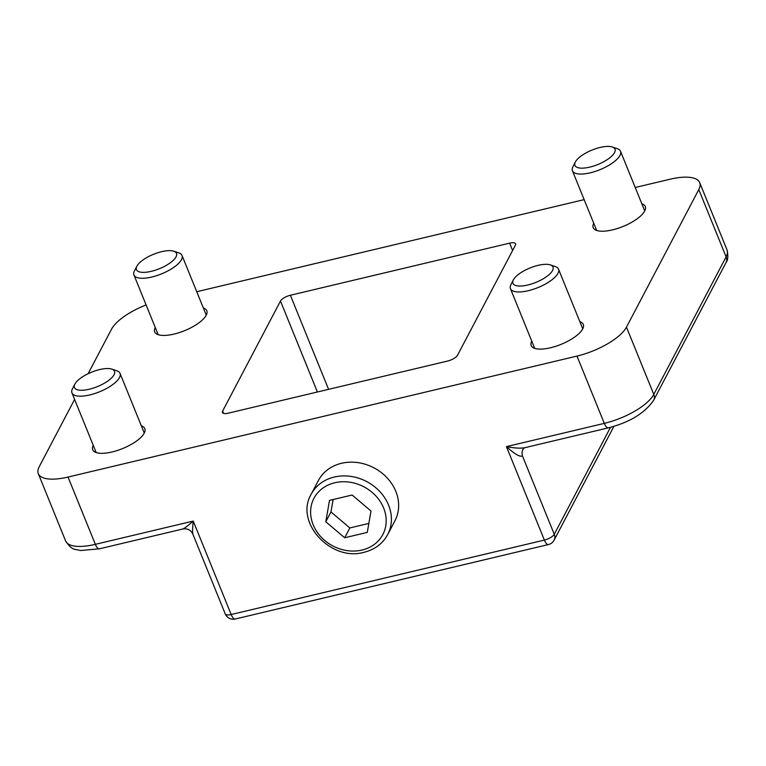 <?xml version="1.0" encoding="UTF-8"?>
<svg xmlns="http://www.w3.org/2000/svg" width="766" height="766" viewBox="0 0 766 766"><rect width="100%" height="100%" fill="white"/><g stroke="black" fill="none" stroke-linecap="round" stroke-linejoin="round"><path stroke-width="1.15" d="M447.631 361.045A8.646 3.112 -22.1 0 0 457.522 355.252L515.384 245.216A8.646 3.112 -22.1 0 0 515.566 243.818A8.646 3.112 -22.1 0 0 509.62 243.148L290.381 295.255A8.646 3.112 -22.1 0 0 280.48 301.048L222.619 411.083A8.646 3.112 -22.1 0 0 222.437 412.472A8.646 3.112 -22.1 0 0 228.383 413.152L447.631 361.045M182.854 528.99C187.459 528.253 190.791 529.976 192.869 534.151L192.869 534.151C192.4 532.533 192.515 528.176 193.233 521.072C187.842 525.811 184.386 528.444 182.854 528.99L99.417 548.82L80.65 550.515L75.566 549.471C72.454 549.27 69.141 546.426 65.617 540.959A43.241 15.569 157.9 0 0 95.357 544.339A8.646 3.169 76.6 0 0 99.417 548.82M196.747 291.722L584.152 199.639M635.225 187.498L669.972 179.244A43.241 15.569 157.9 0 1 699.703 182.624A43.241 15.569 157.9 0 1 698.793 189.585L626.464 327.13A43.241 15.569 157.9 0 1 576.99 356.085L68.03 477.055A43.241 15.569 157.9 0 1 38.3 473.675A43.241 15.569 157.9 0 1 39.219 466.714L74.599 399.412M88.109 373.712L111.539 329.169A43.241 15.569 157.9 0 1 146.105 304.925M524.94 447.679L524.93 447.679C520.669 448.512 514.503 448.167 506.431 446.626C514.982 454.324 520.305 457.379 522.393 455.789L522.019 452.888C522.307 449.891 523.283 448.158 524.94 447.679L608.376 427.849C629.729 422.315 644.809 413.133 653.609 400.302A8.646 7.421 27.7 0 0 653.791 394.413A43.241 15.569 157.9 0 1 604.307 423.368L506.431 446.626L544.377 540.078L231.169 614.524A8.646 3.169 76.6 0 0 235.239 619.005L548.437 544.559A8.646 3.169 -103.4 0 1 544.377 540.078A8.646 3.112 157.9 0 0 554.268 534.285A8.646 7.421 27.7 0 1 554.096 540.174L613.949 426.336M593.736 223.241A28.103 10.121 -22.1 0 0 593.2 227.665A28.103 10.121 -22.1 0 0 623.045 226.468A28.103 10.121 -22.1 0 0 645.278 206.514A28.103 10.121 -22.1 0 0 641.812 203.718M531.748 341.138A28.103 10.121 -22.1 0 0 531.202 345.562A28.103 10.121 -22.1 0 0 561.057 344.365A28.103 10.121 -22.1 0 0 583.29 324.411A28.103 10.121 -22.1 0 0 579.824 321.615M93.261 445.362A28.103 10.121 -22.1 0 0 92.724 449.786A28.103 10.121 -22.1 0 0 122.57 448.579A28.103 10.121 -22.1 0 0 144.812 428.634A28.103 10.121 -22.1 0 0 141.337 425.839M155.249 327.465A28.103 10.121 -22.1 0 0 154.713 331.889A28.103 10.121 -22.1 0 0 184.568 330.682A28.103 10.121 -22.1 0 0 206.801 310.737A28.103 10.121 -22.1 0 0 203.335 307.942M68.03 477.055L95.357 544.339L193.233 521.072L231.169 614.524A8.646 3.112 157.9 0 1 225.223 613.844A8.646 8.646 0 0 0 235.239 619.005M352.111 495.018L370.993 511.018L367.287 532.399L344.681 537.77L325.789 521.761L329.504 500.39L352.111 495.018M333.114 499.528L330.96 511.937L349.851 527.946L368.839 523.427M325.789 521.761L330.96 511.937M344.681 537.77L349.851 527.946M387.701 534.553L394.93 520.794A43.241 37.113 -152.3 0 0 395.811 491.37A43.241 37.113 -152.3 0 0 357.789 462.607A43.241 37.113 -152.3 0 0 318.388 480.55L311.149 494.3C294.393 522.441 331.132 561.938 364.089 552.276C374.804 549.586 382.684 543.678 387.701 534.553A43.241 37.113 -152.3 0 0 388.573 505.12A43.241 37.113 -152.3 0 0 350.56 476.356A43.241 37.113 -152.3 0 0 311.149 494.3M74.867 384.12L72.464 388.802A25.948 9.336 -22.1 0 0 71.956 392.901A25.948 9.336 -22.1 0 0 89.804 394.93A25.948 9.336 -22.1 0 0 120.042 373.377A25.948 9.336 -22.1 0 0 116.825 370.792L111.836 369.116A21.62 7.784 157.9 0 1 97.406 386.61A21.62 7.784 157.9 0 1 74.867 384.12A21.62 7.784 157.9 0 1 99.647 369.576A21.62 7.784 157.9 0 1 111.836 369.116M136.865 266.223L134.452 270.905A25.948 9.336 -22.1 0 0 133.954 275.004A25.948 9.336 -22.1 0 0 151.792 277.033A25.948 9.336 -22.1 0 0 182.03 255.48A25.948 9.336 -22.1 0 0 178.813 252.895L173.825 251.219A21.62 7.784 157.9 0 1 159.405 268.713A21.62 7.784 157.9 0 1 136.865 266.223A21.62 7.784 157.9 0 1 161.636 251.679A21.62 7.784 157.9 0 1 173.825 251.219M575.343 162.009L572.939 166.691A25.948 9.336 -22.1 0 0 572.432 170.78A25.948 9.336 -22.1 0 0 590.27 172.81A25.948 9.336 -22.1 0 0 620.508 151.256A25.948 9.336 -22.1 0 0 617.291 148.681L612.302 146.995A21.62 7.784 157.9 0 1 597.882 164.499A21.62 7.784 157.9 0 1 575.343 162.009A21.62 7.784 157.9 0 1 600.123 147.455A21.62 7.784 157.9 0 1 612.302 146.995M513.354 279.906L510.951 284.588A25.948 9.336 -22.1 0 0 510.443 288.677A25.948 9.336 -22.1 0 0 528.281 290.707A25.948 9.336 -22.1 0 0 558.519 269.153A25.948 9.336 -22.1 0 0 555.302 266.578L550.314 264.892A21.62 7.784 157.9 0 1 535.894 282.395A21.62 7.784 157.9 0 1 513.354 279.906A21.62 7.784 157.9 0 1 538.125 265.352A21.62 7.784 157.9 0 1 550.314 264.892M223.538 413.343L222.619 411.083M280.48 301.048L317.411 391.991M328.576 389.339L290.381 295.255M509.62 243.148L512.607 250.492M576.99 356.085L604.307 423.368A8.646 3.169 76.6 0 0 608.376 427.849M610.521 427.313L554.268 534.285L522.393 455.789M699.703 182.624L727.02 249.898C728.38 255.873 728.016 260.162 725.938 262.748A8.646 7.421 -152.3 0 0 726.111 256.869L653.791 394.413L626.464 327.13M727.02 249.898A43.241 15.569 157.9 0 1 726.111 256.869L698.793 189.585M362.05 550.036A38.922 33.398 -152.3 0 0 372.075 492.318A38.922 33.398 -152.3 0 0 311.053 506.824A38.922 33.398 -152.3 0 0 362.05 550.036M38.3 473.675L65.617 540.959M725.938 262.748L653.609 400.302M548.437 544.559A8.646 8.646 0 0 0 554.096 540.174M192.869 534.151L225.223 613.844M144.267 433.049L120.042 373.377M96.19 452.572L71.956 392.901M206.255 315.152L182.03 255.48M158.179 334.675L133.954 275.004M644.742 210.937L620.508 151.256M596.666 230.451L572.432 170.78M582.754 328.834L558.519 269.153M534.678 348.348L510.443 288.677"/></g></svg>
